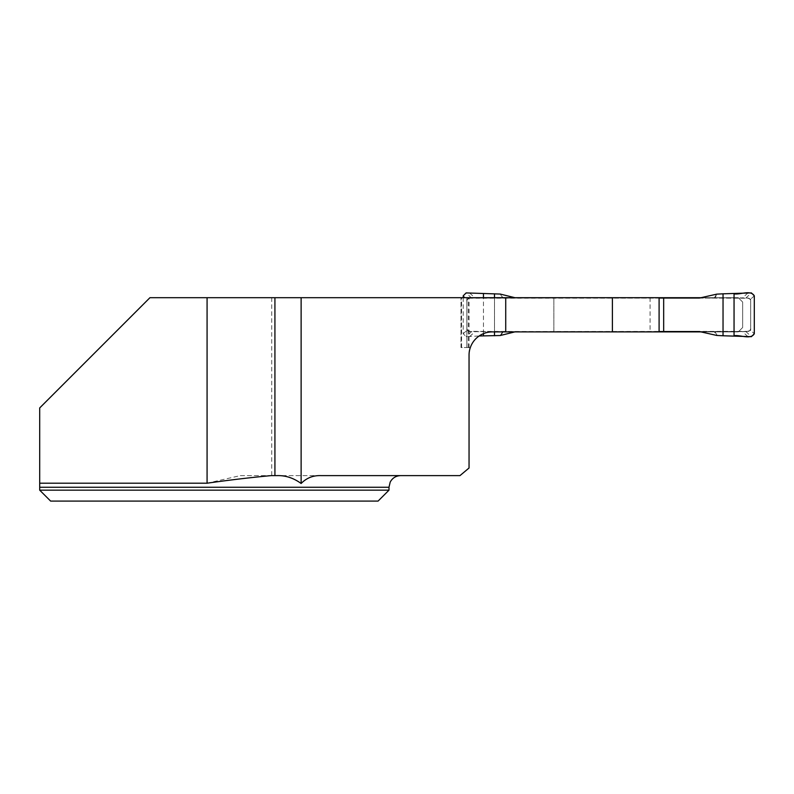 <?xml version="1.0" encoding="UTF-8"?>
<svg xmlns="http://www.w3.org/2000/svg" width="794" height="794" viewBox="0 0 794 794"><rect width="100%" height="100%" fill="white"/><g stroke="black" fill="none" stroke-linecap="round" stroke-linejoin="round"><path stroke-width="0.6" stroke-dasharray="3.97 2.98" d="M321.044 475.616L240.314 475.616L207.075 483.209L39.7 483.209L39.7 407.937L149.947 297.69L738.291 297.69L742.658 302.057L742.658 327.525L738.291 331.892L702.64 331.892M388.991 490.166L39.7 490.166L39.7 487.258L388.991 487.258M50.617 501.083L378.083 501.083M271.151 475.616L277.136 475.616M659.099 297.69L461.016 297.69L659.099 297.69M702.64 297.69L738.291 297.69L742.658 302.057L742.658 327.525L738.291 331.892L492.33 331.892L659.099 331.892L553.855 331.892L553.855 297.69M553.855 331.892L494.493 331.892L494.493 297.69L494.493 331.892L492.33 331.892A23.284 23.284 0 0 0 470.336 347.544L461.016 347.544L461.016 297.69L461.016 347.544L466.862 347.544L466.862 297.69L466.862 347.544L470.336 347.544M463.22 297.69L463.22 333.758L466.128 336.666L479.149 335.981A23.284 23.284 0 0 1 492.33 331.892A23.284 23.284 0 0 0 469.046 355.176L469.046 297.69M650.068 297.69L650.068 331.892M240.314 475.616L459.974 475.616L469.046 468.003L469.046 355.176M271.717 297.69L271.717 475.616M466.862 300.966L466.862 328.617A2.908 2.908 90 0 0 469.77 331.535L467.696 330.661L466.862 328.617L466.882 300.608L467.815 298.812L469.77 298.058A2.908 2.908 90 0 0 466.862 300.966L466.882 330.393L471.16 331.703L502.741 331.614L500.21 335.525M468.807 298.226L747.75 298.058L749.824 298.921L750.658 300.966A2.908 2.908 90 0 0 747.75 298.058A11.642 8.019 -90 0 1 746.36 297.879L714.779 297.968L717.319 294.058M750.658 328.617L750.658 300.966L750.638 328.974L749.705 330.78L747.75 331.535A2.908 2.908 90 0 0 750.658 328.617L750.638 299.189L746.36 297.879M748.712 331.356L469.77 331.535A11.642 8.019 90 0 1 471.16 331.703M469.681 293.026L475.07 297.968L471.16 297.879A11.642 8.019 -90 0 1 469.77 298.058L553.855 298.058L553.855 331.535L659.099 331.535M659.099 298.058L553.855 298.058M699.405 298.058L748.712 298.226M747.839 336.557L742.45 331.614L746.36 331.703A11.642 8.019 90 0 1 747.75 331.535L699.405 331.535M553.855 331.535L468.807 331.356M717.319 335.525L714.779 331.614L742.45 331.614A11.642 5.846 90 0 0 741.745 331.535M711.484 331.535L714.491 331.971L716.744 335.445M702.958 331.971L714.064 331.535M714.064 298.058L702.958 297.621M716.744 294.147L714.491 297.621L711.484 298.058M747.839 293.026L742.45 297.968A11.642 5.846 -90 0 1 741.745 298.058M500.776 335.445L503.029 331.971L514.562 331.971M503.456 331.535L506.036 331.535M506.036 298.058L503.029 297.621L500.776 294.147M514.562 297.621L475.07 297.968A11.642 5.846 -90 0 0 475.775 298.058M500.21 294.058L502.741 297.968L503.456 298.058M469.681 336.557L475.07 331.614A11.642 5.846 90 0 1 475.775 331.535M518.115 331.535L514.879 331.892M514.879 297.69L518.115 298.058M746.36 331.703L750.638 330.393L754.3 333.758M754.3 295.825L750.638 299.189A11.642 8.208 -7 0 0 750.638 300.608M471.16 297.879L466.882 299.189L463.22 295.825M463.22 333.758L466.882 330.393A11.642 8.208 173 0 0 466.882 328.974M745.874 298.058L751.392 292.917M750.638 328.974A11.642 8.208 7 0 0 750.638 330.393L750.747 328.617M745.874 331.535L751.392 336.666M471.646 331.535L466.128 336.666M466.882 300.608A11.642 8.208 -173 0 0 466.882 299.189L466.773 300.966M471.646 298.058L466.128 292.917M483.467 333.649L483.467 297.69M207.075 483.209L207.075 297.69M468.291 347.544L468.291 297.69M461.572 347.544L461.572 297.69M749.685 298.792L750.33 299.626M750.33 329.957L749.695 330.79M467.835 330.8L467.19 329.957M467.19 299.636L467.835 298.792"/><path stroke-width="1.19" d="M207.075 483.209L39.7 483.209L39.7 487.258L39.7 407.937L149.947 297.69L207.075 297.69L207.075 483.209C228.424 480.152 249.782 477.621 271.151 475.616L274.923 475.616L274.923 297.69L207.075 297.69M39.7 490.166L39.7 487.258L388.991 487.258L388.991 490.166L39.7 490.166L50.617 501.083L39.7 490.166M388.991 490.166L378.083 501.083L50.617 501.083M274.923 297.69L505.728 297.69L505.728 331.892L492.33 331.892A23.284 23.284 0 0 0 469.046 355.176L469.046 468.003L459.974 475.616L321.044 475.616C313.154 475.328 306.504 477.958 301.125 483.496C293.631 478.028 285.632 475.398 277.136 475.616L274.923 475.616M505.728 297.69L702.64 297.69M301.125 297.69L301.125 483.496M505.728 331.892L659.099 331.892L659.099 297.69M659.099 331.892L702.64 331.892M470.336 347.544A23.284 23.284 0 0 1 479.149 335.981L500.21 335.525L514.879 331.892M612.402 297.69L612.402 331.892M723.036 293.82L751.392 292.917L754.3 295.825L754.3 333.758L751.392 336.666L723.036 335.773L723.036 293.82L716.744 294.147L699.405 298.058L659.099 298.058M659.099 331.535L699.405 331.535L716.744 335.445L723.036 335.773M663.665 298.058L663.665 331.535M514.879 297.69L500.21 294.058L466.128 292.917L463.22 295.825L463.22 297.69M494.493 335.773L494.493 331.892M494.493 297.69L494.493 293.82M734.053 335.723L734.053 293.869C740.435 294.892 750.588 289.621 754.3 295.825L754.3 333.758C750.588 339.971 740.435 334.691 734.053 335.723L734.053 293.869M483.467 335.723L483.467 333.649M483.467 297.69L483.467 293.869M388.991 487.258L390.182 482.137C392.425 477.978 395.918 475.805 400.642 475.616"/></g></svg>
